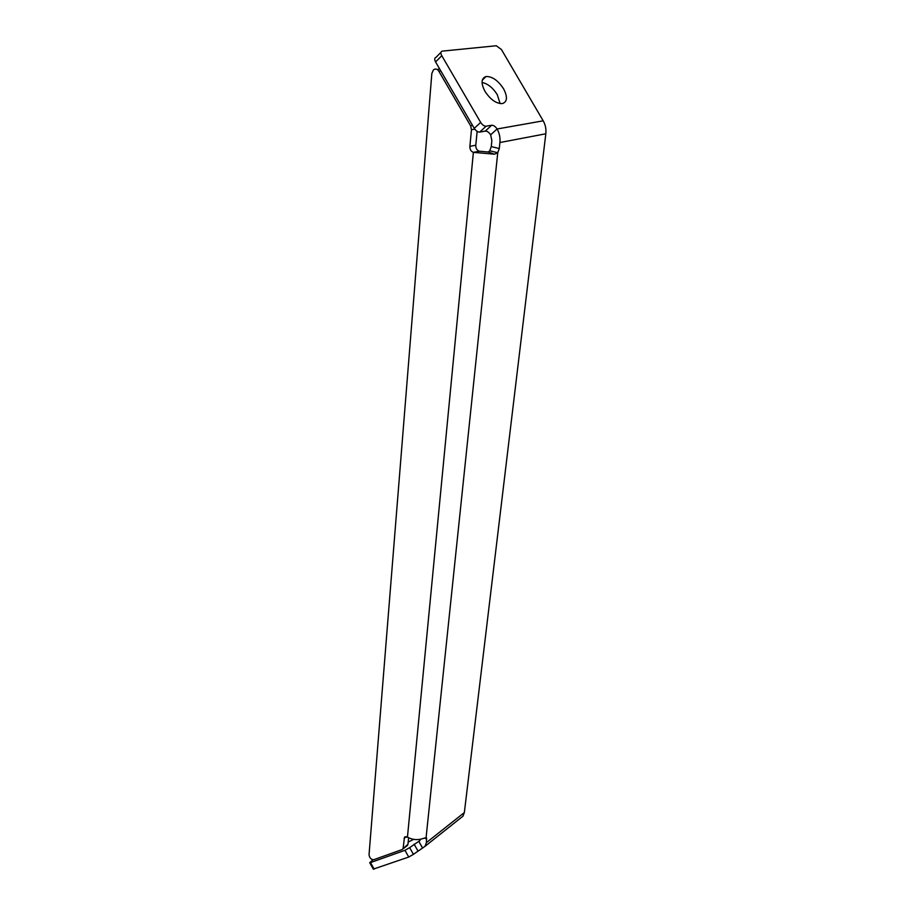 <?xml version="1.0" encoding="UTF-8"?>
<svg xmlns="http://www.w3.org/2000/svg" width="915" height="915" viewBox="0 0 915 915"><rect width="100%" height="100%" fill="white"/><g stroke="black" fill="none" stroke-linecap="round" stroke-linejoin="round"><path stroke-width="1.37" d="M474.782 129.141L471.465 129.713L470.642 125.824L438.823 71.198C437.233 68.911 435.46 68.453 433.481 69.837L431.834 73.452L369.042 854.69C369.546 857.95 371.09 859.62 373.686 859.723L402.108 849.566L407.964 844.27L408.593 837.774M503.536 88.744C498.035 80.417 492.201 76.357 486.037 76.528C481.164 78.29 480.81 83.231 484.973 91.351C490.474 99.655 496.285 103.727 502.392 103.589C507.356 101.828 507.734 96.876 503.536 88.744M482.056 82.476C487.787 83.665 492.853 87.714 497.245 94.622L500.139 103.601M490.646 134.837L497.074 128.992C495.404 126.453 493.608 125.206 491.687 125.241L486.128 126.201L479.7 132.092L485.27 131.108C487.192 131.062 488.987 132.298 490.646 134.837L491.858 140.601L491.252 146.594L489.719 150.769L488.267 152.004L494.466 154.2L473.387 152.359L407.45 837.168C412.699 839.947 418.052 840.347 423.485 838.38L426.504 837.763L426.39 842.624L425.029 846.318L413.42 854.347L408.731 857.046L373.309 869.136M441.773 55.689L435.586 61.945L474.256 128.34L480.661 122.404L441.773 55.689C440.504 53.23 440.618 51.709 442.139 51.148L496.296 45.75L501.431 49.524L543.201 120.826C545.443 124.783 546.312 129.107 545.82 133.784L464.351 812.554L426.39 842.624M489.719 150.769L497.749 152.725L499.281 148.539L499.91 142.523C500.356 137.65 499.418 133.144 497.074 128.992L543.201 120.826M420.408 839.295L419.859 840.656L409.646 847.622L413.42 854.347M460.908 817.816L462.944 816.191L464.351 812.554M372.943 859.803L369.717 862.708L370.495 862.582L374.132 869.101M408.731 857.046L404.956 850.321L370.495 862.582M408.17 842.097L413.626 839.352M404.956 850.321L409.646 847.622M480.661 122.404C482.354 124.978 484.172 126.247 486.117 126.201L486.128 126.201M485.27 131.108L491.687 125.241L485.259 131.108M486.117 126.201L479.7 132.092C477.756 132.149 475.937 130.891 474.256 128.34M435.586 61.945C434.316 59.498 434.453 57.977 435.963 57.405L440.95 52.349M426.093 837.488L497.749 152.725L494.466 154.2M488.267 152.004L479.277 151.215C476.898 150.323 475.731 148.333 475.789 145.233L477.138 131.371M471.465 129.713L469.887 146.343C469.83 149.454 470.996 151.467 473.387 152.359L479.277 151.215M407.335 837.099L404.487 837.248L403.16 848.011M407.964 844.27L406.992 845.792M437.073 69.426L439.715 69.037M545.82 133.784L499.91 142.523M424.709 837.934L426.756 839.158M491.252 146.594L499.281 148.539M419.951 840.519L418.818 841.4L422.661 848.068M418.818 841.4L422.581 848.091M414.095 844.133L417.858 850.824M470.642 125.824L472.598 125.492M440.836 70.97L438.823 71.198M475.789 145.233L469.887 146.343M406.26 836.676L404.075 838.357M482.319 80.097L486.037 76.528M425.029 846.318L462.944 816.191M405.105 836.768L404.487 837.248M407.575 845.334L402.772 849.086M369.717 862.708L373.354 869.216"/></g></svg>
